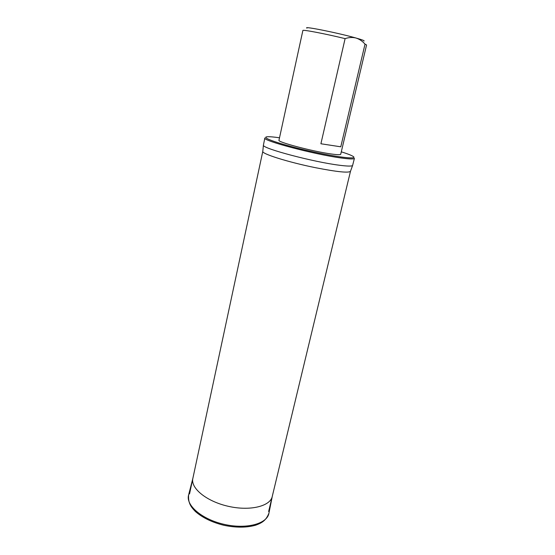 <?xml version="1.0" encoding="UTF-8"?>
<svg xmlns="http://www.w3.org/2000/svg" width="555" height="555" viewBox="0 0 555 555"><rect width="100%" height="100%" fill="white"/><g stroke="black" fill="none" stroke-linecap="round" stroke-linejoin="round"><path stroke-width="0.83" d="M363.907 41.07C364.961 40.834 362.318 39.814 355.97 38.011C338.286 32.96 302.475 25.787 306.964 28.132M365.023 44.129L366.571 44.976L340.714 154.269C340.458 154.921 337.308 154.831 331.279 153.985C312.951 151.508 276.945 141.983 278.971 140.242L302.87 30.504C302.211 29.366 325.195 33.751 345.099 38.628C348.831 37.358 352.453 37.15 355.97 38.011C359.418 39.114 362.436 41.153 365.023 44.129L340.777 146.804L320.901 143.766L345.099 38.628M279.505 137.786C273.677 136.939 269.633 136.606 267.371 136.773C259.671 137.203 280.365 144.432 309.01 150.918C337.641 157.447 359.432 159.861 352.675 156.149C350.704 155.025 346.91 153.582 341.29 151.82M352.578 165.556L354.43 158.314C354.083 159.257 349.643 159.153 341.11 157.981C314.581 154.491 261.676 140.464 264.853 137.966L263.389 145.299C262.799 148.58 313.866 162.109 339.389 165.237C347.152 166.236 351.544 166.34 352.578 165.556L350.489 171.273C348.79 173.111 337.135 171.918 315.511 167.7C288.433 162.261 261.183 153.659 262.799 151.355L189.532 493.95M340.777 146.804L320.901 143.766M272.339 496.059C270.812 506.139 250.277 511.37 228.272 506.299C206.224 501.359 189.97 487.776 192.953 478.021M272.29 496.295L268.939 513.174C267.316 523.795 246.448 529.498 224.165 524.357C201.847 519.362 185.495 505.21 188.617 494.928L192.89 478.257M350.489 171.273L268.627 511.516M262.799 151.355L263.389 145.299M268.939 513.174C265.956 520.68 261.939 522.852 255.689 525.19C246.545 527.75 235.958 527.791 223.936 525.301C212.024 522.345 202.499 517.739 195.36 511.474C190.74 506.666 188.062 502.962 188.617 494.928"/></g></svg>
